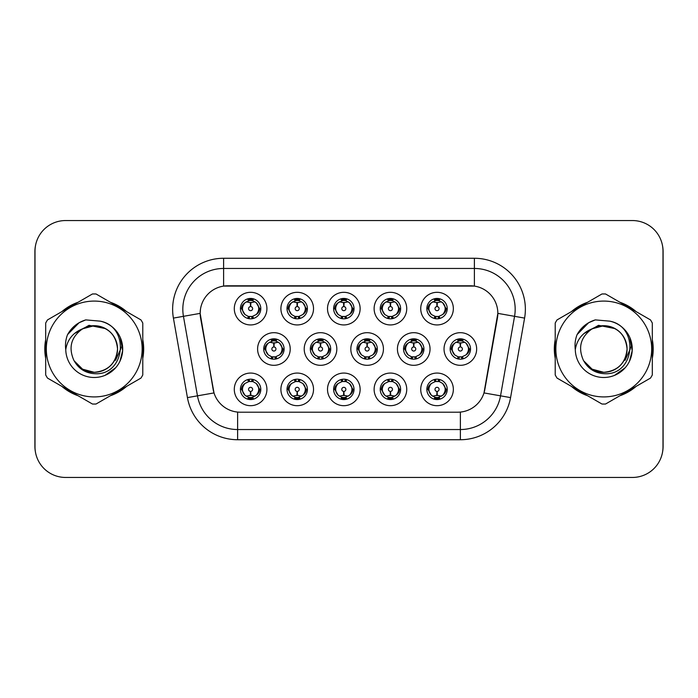 <?xml version="1.0" encoding="UTF-8"?>
<svg xmlns="http://www.w3.org/2000/svg" width="698" height="698" viewBox="0 0 698 698"><rect width="100%" height="100%" fill="white"/><g stroke="black" fill="none" stroke-linecap="round" stroke-linejoin="round"><path stroke-width="1.05" d="M406.742 389.371A16.316 16.316 0 0 1 390.435 405.686A16.316 16.316 0 0 1 374.119 389.371A16.316 16.316 0 0 1 390.435 373.064A16.316 16.316 0 0 1 406.742 389.371M380.236 389.371A10.191 10.191 0 0 0 390.435 399.57A10.191 10.191 0 0 0 400.626 389.371A10.191 10.191 0 0 0 390.435 379.18A10.191 10.191 0 0 0 380.236 389.371L381.344 389.371L384.816 395.286A8.158 8.158 0 0 1 384.816 383.455C382.583 384.999 381.431 386.971 381.344 389.371M360.133 389.371A16.316 16.316 0 0 1 343.817 405.686A16.316 16.316 0 0 1 327.51 389.371A16.316 16.316 0 0 1 343.817 373.064A16.316 16.316 0 0 1 360.133 389.371M333.627 389.371A10.191 10.191 0 0 0 343.817 399.57A10.191 10.191 0 0 0 354.017 389.371A10.191 10.191 0 0 0 343.817 379.18A10.191 10.191 0 0 0 333.627 389.371L334.735 389.371L338.207 395.286A8.158 8.158 0 0 1 338.207 383.455C335.974 384.999 334.813 386.971 334.735 389.371M313.524 389.371A16.316 16.316 0 0 1 297.208 405.686A16.316 16.316 0 0 1 280.901 389.371A16.316 16.316 0 0 1 297.208 373.064A16.316 16.316 0 0 1 313.524 389.371M287.018 389.371A10.191 10.191 0 0 0 297.208 399.57A10.191 10.191 0 0 0 307.408 389.371A10.191 10.191 0 0 0 297.208 379.18A10.191 10.191 0 0 0 287.018 389.371L288.117 389.371L291.598 395.286A8.158 8.158 0 0 1 291.598 383.455C289.365 384.999 288.204 386.971 288.117 389.371M266.915 389.371A16.316 16.316 0 0 1 250.599 405.686A16.316 16.316 0 0 1 234.292 389.371A16.316 16.316 0 0 1 250.599 373.064A16.316 16.316 0 0 1 266.915 389.371M240.409 389.371A10.191 10.191 0 0 0 250.599 399.57A10.191 10.191 0 0 0 260.799 389.371A10.191 10.191 0 0 0 250.599 379.18A10.191 10.191 0 0 0 240.409 389.371L241.508 389.371L244.989 395.286A8.158 8.158 0 0 1 244.981 383.455C242.756 384.999 241.595 386.971 241.508 389.371M453.351 389.371A16.316 16.316 0 0 1 437.044 405.686A16.316 16.316 0 0 1 420.728 389.371A16.316 16.316 0 0 1 437.044 373.064A16.316 16.316 0 0 1 453.351 389.371M426.844 389.371A10.191 10.191 0 0 0 437.044 399.57A10.191 10.191 0 0 0 447.235 389.371A10.191 10.191 0 0 0 437.044 379.18A10.191 10.191 0 0 0 426.844 389.371L427.953 389.371L431.425 395.286A8.158 8.158 0 0 1 431.425 383.455C429.2 384.999 428.04 386.971 427.953 389.371M430.047 349A16.316 16.316 0 0 1 413.74 365.316A16.316 16.316 0 0 1 397.424 349A16.316 16.316 0 0 1 413.74 332.684A16.316 16.316 0 0 1 430.047 349M403.54 349A10.191 10.191 0 0 0 413.74 359.191A10.191 10.191 0 0 0 423.93 349A10.191 10.191 0 0 0 413.74 338.809A10.191 10.191 0 0 0 403.54 349L404.648 349.017L408.121 354.916A8.158 8.158 0 0 1 408.129 343.076C405.887 344.629 404.727 346.601 404.648 349.017M383.438 349A16.316 16.316 0 0 1 367.131 365.316A16.316 16.316 0 0 1 350.815 349A16.316 16.316 0 0 1 367.131 332.684A16.316 16.316 0 0 1 383.438 349M356.931 349A10.191 10.191 0 0 0 367.131 359.191A10.191 10.191 0 0 0 377.321 349A10.191 10.191 0 0 0 367.131 338.809A10.191 10.191 0 0 0 356.931 349L358.039 349.017L361.512 354.916A8.158 8.158 0 0 1 361.52 343.076C359.278 344.629 358.118 346.601 358.039 349.017M336.829 349A16.316 16.316 0 0 1 320.513 365.316A16.316 16.316 0 0 1 304.206 349A16.316 16.316 0 0 1 320.513 332.684A16.316 16.316 0 0 1 336.829 349M310.322 349A10.191 10.191 0 0 0 320.513 359.191A10.191 10.191 0 0 0 330.712 349A10.191 10.191 0 0 0 320.513 338.809A10.191 10.191 0 0 0 310.322 349L311.421 349.017L314.903 354.916A8.158 8.158 0 0 1 314.911 343.076A8.158 8.158 0 0 0 312.364 349M290.22 349A16.316 16.316 0 0 1 273.904 365.316A16.316 16.316 0 0 1 257.597 349A16.316 16.316 0 0 1 273.904 332.684A16.316 16.316 0 0 1 290.22 349M263.713 349A10.191 10.191 0 0 0 273.904 359.191A10.191 10.191 0 0 0 284.103 349A10.191 10.191 0 0 0 273.904 338.809A10.191 10.191 0 0 0 263.713 349L264.812 349.017L268.294 354.916A8.158 8.158 0 0 1 268.302 343.076C266.051 344.629 264.9 346.601 264.812 349.017M476.655 349A16.316 16.316 0 0 1 460.348 365.316A16.316 16.316 0 0 1 444.033 349A16.316 16.316 0 0 1 460.348 332.684A16.316 16.316 0 0 1 476.655 349M450.149 349A10.191 10.191 0 0 0 460.348 359.191A10.191 10.191 0 0 0 470.539 349A10.191 10.191 0 0 0 460.348 338.809A10.191 10.191 0 0 0 450.149 349L451.257 349.017L454.73 354.916A8.158 8.158 0 0 1 454.747 343.076C452.496 344.629 451.336 346.601 451.257 349.017M406.742 308.629A16.316 16.316 0 0 1 390.435 324.936A16.316 16.316 0 0 1 374.119 308.629A16.316 16.316 0 0 1 390.435 292.314A16.316 16.316 0 0 1 406.742 308.629M380.236 308.629A10.191 10.191 0 0 0 390.435 318.82A10.191 10.191 0 0 0 400.626 308.629A10.191 10.191 0 0 0 390.435 298.43A10.191 10.191 0 0 0 380.236 308.629M360.133 308.629A16.316 16.316 0 0 1 343.817 324.936A16.316 16.316 0 0 1 327.51 308.629A16.316 16.316 0 0 1 343.817 292.314A16.316 16.316 0 0 1 360.133 308.629M333.627 308.629A10.191 10.191 0 0 0 343.817 318.82A10.191 10.191 0 0 0 354.017 308.629A10.191 10.191 0 0 0 343.817 298.43A10.191 10.191 0 0 0 333.627 308.629M313.524 308.629A16.316 16.316 0 0 1 297.208 324.936A16.316 16.316 0 0 1 280.901 308.629A16.316 16.316 0 0 1 297.208 292.314A16.316 16.316 0 0 1 313.524 308.629M287.018 308.629A10.191 10.191 0 0 0 297.208 318.82A10.191 10.191 0 0 0 307.408 308.629A10.191 10.191 0 0 0 297.208 298.43A10.191 10.191 0 0 0 287.018 308.629M266.915 308.629A16.316 16.316 0 0 1 250.599 324.936A16.316 16.316 0 0 1 234.292 308.629A16.316 16.316 0 0 1 250.599 292.314A16.316 16.316 0 0 1 266.915 308.629M240.409 308.629A10.191 10.191 0 0 0 250.599 318.82A10.191 10.191 0 0 0 260.799 308.629A10.191 10.191 0 0 0 250.599 298.43A10.191 10.191 0 0 0 240.409 308.629M453.351 308.629A16.316 16.316 0 0 1 437.044 324.936A16.316 16.316 0 0 1 420.728 308.629A16.316 16.316 0 0 1 437.044 292.314A16.316 16.316 0 0 1 453.351 308.629M426.844 308.629A10.191 10.191 0 0 0 437.044 318.82A10.191 10.191 0 0 0 447.235 308.629A10.191 10.191 0 0 0 437.044 298.43A10.191 10.191 0 0 0 426.844 308.629M187.43 397.607L173.409 318.096A50.971 50.971 0 0 1 223.604 258.269L474.396 258.269A50.971 50.971 0 0 1 524.591 318.096L510.57 397.607A50.971 50.971 0 0 1 460.375 439.731L237.625 439.731A50.971 50.971 0 0 1 187.43 397.607L214.007 392.922L200.579 318.096A27.527 27.527 0 0 1 227.679 285.796L470.321 285.796A27.527 27.527 0 0 1 497.421 318.096L484.84 389.458A27.527 27.527 0 0 1 457.731 412.204L240.269 412.204A27.527 27.527 0 0 1 213.16 389.458L200.16 313.376L183.443 316.325A40.781 40.781 0 0 1 223.604 268.46L474.396 268.46A40.781 40.781 0 0 1 514.557 316.325L500.536 395.845A40.781 40.781 0 0 1 460.375 429.54L237.625 429.54A40.781 40.781 0 0 1 197.464 395.845L183.443 316.325A40.781 40.781 0 0 1 182.824 309.24M45.684 339.647A49.445 49.445 0 0 0 45.684 358.353M61.86 386.369A49.445 49.445 0 0 0 78.054 395.722M110.415 395.722A49.445 49.445 0 0 0 126.608 386.369M142.785 358.353A49.445 49.445 0 0 0 142.785 339.647M555.215 339.647A49.445 49.445 0 0 0 555.215 358.353M571.392 386.369A49.445 49.445 0 0 0 587.585 395.722M619.946 395.722A49.445 49.445 0 0 0 636.14 386.369M652.316 358.353A49.445 49.445 0 0 0 652.316 339.647M223.604 258.269L223.604 286.093L474.396 286.093L474.396 258.269M200.16 313.315L200.457 309.24M457.731 412.204L240.269 412.204M524.591 318.096L497.84 313.376L483.993 392.922L510.57 397.607M484.84 389.458L484.674 390.33M213.326 390.33L213.16 389.458M126.608 311.631A49.445 49.445 0 0 0 110.415 302.278M78.054 302.278A49.445 49.445 0 0 0 61.86 311.631M636.14 311.631A49.445 49.445 0 0 0 619.946 302.278M587.585 302.278A49.445 49.445 0 0 0 571.392 311.631M662.995 251.132A30.581 30.581 0 0 0 632.414 220.551L65.586 220.551A30.581 30.581 0 0 0 35.005 251.132L35.005 446.868A30.581 30.581 0 0 0 65.586 477.449L632.414 477.449A30.581 30.581 0 0 0 662.995 446.868L662.995 251.132M35.546 245.391A30.581 30.581 0 0 0 34.9 251.638L34.9 446.362A30.581 30.581 0 0 0 35.546 452.609M662.454 452.609A30.581 30.581 0 0 0 663.1 446.362L663.1 251.638A30.581 30.581 0 0 0 662.454 245.391M436.102 302.4L436.774 302.522L436.957 306.596A2.033 2.033 180 0 0 435.002 308.673A2.033 2.033 180 0 0 437.044 310.671A2.033 2.033 180 0 0 439.077 308.673A2.033 2.033 180 0 0 437.131 306.596L437.306 302.522L437.978 302.4M441.476 301.78L437.297 302.723M436.782 302.723L432.612 301.78M439.051 298.631L438.187 300.55L439.182 300.759A8.158 8.158 0 0 0 439.121 300.742L437.393 300.48L437.489 298.447M439.051 318.628L438.187 316.7L442.654 314.545C446.013 310.601 446.013 306.658 442.654 302.714A8.158 8.158 0 0 1 442.654 314.545C444.888 313.001 446.048 311.029 446.135 308.629L442.654 302.714L439.182 300.759L440.028 298.884M435.037 318.628L435.892 316.7L431.425 314.545C428.075 310.593 428.075 306.649 431.425 302.714C429.191 304.258 428.031 306.23 427.953 308.638L431.425 314.545A8.158 8.158 0 0 1 431.443 302.705A8.158 8.158 0 0 0 428.886 308.629M434.653 300.829L436.686 300.48L436.651 299.721M436.599 298.447L436.686 300.48M437.908 316.735L438.789 318.672M439.216 316.491L434.653 316.43M435.037 298.631L435.892 300.55L431.425 302.714M436.171 300.524L435.29 298.587M459.406 342.77L460.078 342.893L460.261 346.967A2.033 2.033 180 0 0 458.316 349.044A2.033 2.033 180 0 0 460.348 351.042A2.033 2.033 180 0 0 462.381 349.044A2.033 2.033 180 0 0 460.436 346.967L460.61 342.893L461.282 342.77M464.781 342.151L460.601 343.093M460.087 343.093L455.916 342.151M462.355 339.001L461.491 340.929L462.486 341.13A8.158 8.158 0 0 0 462.425 341.113L460.706 340.851L460.793 338.818M462.355 358.999L461.491 357.071L465.959 354.916C469.318 350.972 469.318 347.037 465.959 343.084A8.158 8.158 0 0 1 465.959 354.916C468.192 353.371 469.353 351.399 469.44 349L465.959 343.084L462.486 341.13L463.332 339.254M457.958 341.2L459.991 340.851L459.956 340.092M459.903 338.818L459.991 340.851M461.221 357.106L462.093 359.042M462.521 356.861L457.967 356.8M458.342 358.999L459.476 357.106L458.202 356.87L457.365 358.746M458.342 339.001L459.197 340.929L454.73 343.084C451.379 347.028 451.379 350.963 454.73 354.916L458.202 356.87M437.978 395.6L437.306 395.478L437.131 391.404A2.033 2.033 -0 0 0 439.077 389.327A2.033 2.033 -0 0 0 437.044 387.329A2.033 2.033 -0 0 0 435.002 389.327A2.033 2.033 -0 0 0 436.957 391.404L436.774 395.478L436.102 395.6M432.612 396.22L436.782 395.277M437.297 395.277L441.476 396.22M435.037 399.369L435.892 397.45L434.898 397.241A8.158 8.158 0 0 0 434.959 397.258L436.686 397.52L436.599 399.553M439.051 399.369L438.187 397.45L442.654 395.286C446.013 391.351 446.013 387.407 442.654 383.455A8.158 8.158 0 0 1 442.645 395.295C444.888 393.742 446.048 391.77 446.135 389.362L442.654 383.455L439.182 381.501L440.028 379.625M439.426 397.171L437.402 397.52L437.428 398.279M437.489 399.553L437.402 397.52M435.037 379.372L435.892 381.3L431.425 383.455C428.075 387.399 428.075 391.342 431.425 395.286L434.898 397.241L434.06 399.116M436.171 381.265L435.29 379.328M434.863 381.509L439.426 381.57M439.051 379.372L437.908 381.265L439.182 381.501M437.908 397.476L438.789 399.413M117.526 348.162A23.304 23.304 0 0 0 82.573 328.819C71.152 336.951 68.238 347.438 73.84 360.281L74.154 360.831A23.304 23.304 0 0 0 94.23 372.304C108.391 370.926 116.156 363.161 117.534 349C116.156 334.839 108.391 327.074 94.23 325.696L82.573 328.819L94.23 325.696C108.391 327.074 116.156 334.839 117.534 349C116.156 363.161 108.391 370.926 94.23 372.304A23.304 23.304 0 0 0 117.534 349C116.156 334.839 108.391 327.074 94.23 325.696C108.391 327.074 116.156 334.839 117.534 349C116.156 363.161 108.391 370.926 94.23 372.304C108.391 370.926 116.156 363.161 117.534 349C116.156 334.839 108.391 327.074 94.23 325.696C108.391 327.074 116.156 334.839 117.534 349C116.156 363.161 108.391 370.926 94.23 372.304C108.391 370.926 116.156 363.161 117.534 349C116.156 334.839 108.391 327.074 94.23 325.696C108.391 327.074 116.156 334.839 117.534 349C116.156 363.161 108.391 370.926 94.23 372.304L82.582 369.181L74.154 360.831L82.582 369.181L94.23 372.304L82.582 369.181L74.154 360.831L82.582 369.181L94.23 372.304L82.582 369.181L74.154 360.831L82.582 369.181L94.23 372.304L82.582 369.181L74.154 360.831C78.621 368.701 85.313 372.976 94.23 373.666C125.396 376.274 130.264 326.603 100.207 321.15L85.758 319.893C77.714 322.371 71.641 327.283 67.549 334.621C65.682 339.481 65.08 344.48 65.76 349.619A28.487 28.487 0 0 0 94.23 377.487A28.487 28.487 0 0 0 100.207 321.15M94.23 396.918A47.918 47.918 0 0 0 142.148 349A47.918 47.918 0 0 0 94.23 301.082A47.918 47.918 0 0 0 46.321 349A47.918 47.918 0 0 0 94.23 396.918M94.23 404.055A55.055 55.055 0 0 0 96.036 404.02L140.979 378.072A55.055 55.055 0 0 0 142.785 374.948L142.785 323.052A55.055 55.055 0 0 0 140.979 319.928L96.036 293.98A55.055 55.055 0 0 0 92.433 293.98L47.481 319.928A55.055 55.055 0 0 0 45.684 323.052L45.684 374.948A55.055 55.055 0 0 0 47.481 378.072L92.433 404.02A55.055 55.055 0 0 0 94.23 404.055M120.3 337.509L122.665 350.666L119.925 361.294M115.737 367.689L105.049 375.35M65.76 349.619C67.401 339.577 73.011 332.649 82.573 328.819M67.549 334.621L79.075 322.746L85.592 319.946L79.075 322.746L67.575 334.569L79.075 322.746L85.592 319.946L79.075 322.746L67.549 334.621L79.075 322.746L85.758 319.893L79.075 322.746L75.279 325.338L79.075 322.746L85.758 319.893L79.075 322.746L75.279 325.338L79.075 322.746L85.758 319.893L79.075 322.746L75.279 325.338L79.075 322.746L85.758 319.893L79.075 322.746L75.279 325.338M85.592 319.946L79.075 322.746L67.575 334.569L79.075 322.746L85.592 319.946L79.075 322.746L67.575 334.569M142.785 355.108A48.939 48.939 0 0 0 142.785 342.893M123.799 310.008A48.939 48.939 0 0 0 113.224 303.9M75.244 303.9A48.939 48.939 0 0 0 64.67 310.008M45.684 342.893A48.939 48.939 0 0 0 45.684 355.108M120.972 347.072L120.719 349L115.519 360.316M105.546 328.627L89.021 325.312L74.337 333.618M64.67 387.992A48.939 48.939 0 0 0 75.244 394.1M113.224 394.1A48.939 48.939 0 0 0 123.799 387.992M627.057 348.162A23.304 23.304 0 0 0 592.105 328.819C580.684 336.951 577.778 347.438 583.38 360.281L583.694 360.831A23.304 23.304 0 0 0 603.77 372.304C617.922 370.926 625.687 363.161 627.074 349C625.687 334.839 617.922 327.074 603.77 325.696L592.105 328.819L603.77 325.696C617.922 327.074 625.687 334.839 627.074 349C625.687 363.161 617.922 370.926 603.77 372.304A23.304 23.304 0 0 0 627.074 349C625.687 334.839 617.922 327.074 603.77 325.696C617.922 327.074 625.687 334.839 627.074 349C625.687 363.161 617.922 370.926 603.77 372.304C617.922 370.926 625.687 363.161 627.074 349C625.687 334.839 617.922 327.074 603.77 325.696C617.922 327.074 625.687 334.839 627.074 349C625.687 363.161 617.922 370.926 603.77 372.304C617.922 370.926 625.687 363.161 627.074 349C625.687 334.839 617.922 327.074 603.77 325.696C617.922 327.074 625.687 334.839 627.074 349C625.687 363.161 617.922 370.926 603.77 372.304L592.113 369.181L583.694 360.831L592.113 369.181L603.77 372.304L592.113 369.181L583.694 360.831L592.113 369.181L603.77 372.304L592.113 369.181L583.694 360.831L592.113 369.181L603.77 372.304L592.113 369.181L583.694 360.831C588.152 368.701 594.844 372.976 603.77 373.666C634.936 376.274 639.796 326.603 609.747 321.15L595.298 319.893C587.245 322.371 581.172 327.283 577.08 334.621C575.213 339.481 574.611 344.48 575.292 349.619A28.487 28.487 0 0 0 603.77 377.487A28.487 28.487 0 0 0 609.747 321.15M603.77 396.918A47.918 47.918 0 0 0 651.679 349A47.918 47.918 0 0 0 603.77 301.082A47.918 47.918 0 0 0 555.852 349A47.918 47.918 0 0 0 603.77 396.918M603.77 404.055A55.055 55.055 0 0 0 605.567 404.02L650.519 378.072A55.055 55.055 0 0 0 652.316 374.948L652.316 323.052A55.055 55.055 0 0 0 650.519 319.928L605.567 293.98A55.055 55.055 0 0 0 601.964 293.98L557.021 319.928A55.055 55.055 0 0 0 555.215 323.052L555.215 374.948A55.055 55.055 0 0 0 557.021 378.072L601.964 404.02A55.055 55.055 0 0 0 603.77 404.055M629.832 337.509L632.196 350.666L629.456 361.294M625.268 367.689L614.58 375.35M575.292 349.619C576.941 339.577 582.542 332.649 592.105 328.819M577.08 334.621L588.606 322.746L595.124 319.946L588.606 322.746L577.106 334.569L588.606 322.746L595.124 319.946L588.606 322.746L577.106 334.569L588.606 322.746L595.124 319.946L588.606 322.746L577.08 334.621L588.606 322.746L595.298 319.893L588.606 322.746L584.819 325.338L588.606 322.746L595.298 319.893L588.606 322.746L584.819 325.338L588.606 322.746L595.298 319.893L588.606 322.746L584.819 325.338L588.606 322.746L595.298 319.893L588.606 322.746L584.819 325.338M595.124 319.946L588.606 322.746L577.106 334.569M652.316 355.108A48.939 48.939 0 0 0 652.316 342.893M633.33 310.008A48.939 48.939 0 0 0 622.756 303.9M584.776 303.9A48.939 48.939 0 0 0 574.201 310.008M555.215 342.893A48.939 48.939 0 0 0 555.215 355.108M630.503 347.072L630.25 349L625.059 360.316M615.086 328.627L598.552 325.312L583.868 333.618M574.201 387.992A48.939 48.939 0 0 0 584.776 394.1M622.756 394.1A48.939 48.939 0 0 0 633.33 387.992M389.493 302.4L390.165 302.522L390.339 306.596A2.033 2.033 180 0 0 388.393 308.673A2.033 2.033 180 0 0 390.435 310.671A2.033 2.033 180 0 0 392.468 308.673A2.033 2.033 180 0 0 390.522 306.596L390.697 302.522L391.369 302.4M394.867 301.78L390.688 302.723M390.173 302.723L386.003 301.78M392.433 298.631L391.578 300.55L392.573 300.759A8.158 8.158 0 0 0 392.512 300.742L390.784 300.48L390.88 298.447M392.433 318.628L391.578 316.7L396.045 314.545C399.404 310.601 399.404 306.658 396.045 302.714A8.158 8.158 0 0 1 396.045 314.545C398.279 313.001 399.439 311.029 399.526 308.629L396.045 302.714L392.573 300.759L393.41 298.884M388.428 298.631L389.283 300.55L384.816 302.714C381.466 306.649 381.466 310.593 384.816 314.545A8.158 8.158 0 0 1 384.825 302.705C382.583 304.258 381.422 306.23 381.344 308.638L384.816 314.545L388.289 316.499L387.451 318.375M388.044 300.829L390.077 300.48L390.042 299.721M389.99 298.447L390.077 300.48M392.608 316.491L388.044 316.43M388.428 318.628L389.563 316.735L388.289 316.499M389.563 300.524L388.681 298.587M342.884 302.4L343.556 302.522L343.73 306.596A2.033 2.033 180 0 0 341.784 308.673A2.033 2.033 180 0 0 343.817 310.671A2.033 2.033 180 0 0 345.859 308.673A2.033 2.033 180 0 0 343.913 306.596L344.088 302.522L344.76 302.4M348.25 301.78L344.079 302.723M343.564 302.723L339.385 301.78M345.824 298.631L344.969 300.55L345.964 300.759A8.158 8.158 0 0 0 345.903 300.742L344.175 300.48L344.262 298.447M345.824 318.628L344.969 316.7L349.436 314.545C352.787 310.601 352.787 306.658 349.436 302.714A8.158 8.158 0 0 1 349.436 314.545C351.67 313.001 352.822 311.029 352.909 308.629L349.436 302.714L345.964 300.759L346.801 298.884M341.819 298.631L342.674 300.55L338.207 302.714C334.848 306.649 334.848 310.593 338.207 314.545A8.158 8.158 0 0 1 338.216 302.705C335.974 304.258 334.813 306.23 334.735 308.638L338.207 314.545L341.68 316.499L340.842 318.375M341.435 300.829L343.468 300.48L343.433 299.721M343.372 298.447L343.468 300.48M344.69 316.735L345.571 318.672M345.999 316.491L341.435 316.43M341.819 318.628L342.954 316.735L341.68 316.499M296.275 302.4L296.947 302.522L297.121 306.596A2.033 2.033 180 0 0 295.175 308.673A2.033 2.033 180 0 0 297.208 310.671A2.033 2.033 180 0 0 299.25 308.673A2.033 2.033 180 0 0 297.296 306.596L297.479 302.522L298.151 302.4M301.641 301.78L297.47 302.723M296.955 302.723L292.776 301.78M299.215 298.631L298.36 300.55L299.355 300.759A8.158 8.158 0 0 0 299.294 300.742L297.566 300.48L297.653 298.447M299.215 318.628L298.36 316.7L302.827 314.545C306.178 310.601 306.178 306.658 302.827 302.714A8.158 8.158 0 0 1 302.827 314.545C305.052 313.001 306.213 311.029 306.3 308.629L302.827 302.714L299.355 300.759L300.192 298.884M295.202 298.631L296.065 300.55L291.598 302.714C288.239 306.649 288.239 310.593 291.598 314.545A8.158 8.158 0 0 1 291.607 302.705C289.365 304.258 288.204 306.23 288.117 308.638L291.598 314.545L295.071 316.499L294.233 318.375M294.826 300.829L296.851 300.48L296.825 299.721M296.763 298.447L296.851 300.48M298.081 316.735L298.962 318.672M299.39 316.491L294.826 316.43M295.202 318.628L296.345 316.735L295.071 316.499M296.345 300.524L295.463 298.587M249.666 302.4L250.338 302.522L250.512 306.596A2.033 2.033 180 0 0 248.567 308.673A2.033 2.033 180 0 0 250.599 310.671A2.033 2.033 180 0 0 252.632 308.673A2.033 2.033 180 0 0 250.687 306.596L250.87 302.522L251.542 302.4M255.032 301.78L250.861 302.723M250.346 302.723L246.167 301.78M252.606 298.631L251.751 300.55L252.746 300.759A8.158 8.158 0 0 0 252.685 300.742L250.957 300.48L251.044 298.447M252.606 318.628L251.751 316.7L256.218 314.545C259.569 310.601 259.569 306.658 256.218 302.714A8.158 8.158 0 0 1 256.218 314.545C258.443 313.001 259.604 311.029 259.691 308.629L256.218 302.714L252.746 300.759L253.583 298.884M248.593 298.631L249.456 300.55L244.989 302.714C241.63 306.649 241.63 310.593 244.989 314.545A8.158 8.158 0 0 1 244.998 302.705C242.747 304.258 241.595 306.23 241.508 308.638L244.989 314.545L248.462 316.499L247.616 318.375M248.218 300.829L250.242 300.48L250.216 299.721M250.154 298.447L250.242 300.48M251.472 316.735L252.353 318.672M253.583 318.375L252.746 316.499L248.218 316.43M248.593 318.628L249.727 316.735L248.462 316.499M391.369 395.6L390.697 395.478L390.522 391.404A2.033 2.033 -0 0 0 392.468 389.327A2.033 2.033 -0 0 0 390.435 387.329A2.033 2.033 -0 0 0 388.393 389.327A2.033 2.033 -0 0 0 390.339 391.404L390.165 395.478L389.493 395.6M386.003 396.22L390.173 395.277M390.688 395.277L394.867 396.22M388.428 399.369L389.283 397.45L388.289 397.241A8.158 8.158 0 0 0 388.35 397.258L390.077 397.52L389.99 399.553M392.433 399.369L391.578 397.45L396.045 395.286C399.404 391.351 399.404 387.407 396.045 383.455A8.158 8.158 0 0 1 396.036 395.295C398.279 393.742 399.439 391.77 399.526 389.362L396.045 383.455L392.573 381.501L393.41 379.625M392.817 397.171L390.784 397.52L390.819 398.279M390.88 399.553L390.784 397.52M388.428 379.372L389.283 381.3L384.816 383.455C381.466 387.399 381.466 391.342 384.816 395.286L388.289 397.241L387.451 399.116M389.563 381.265L388.681 379.328M388.254 381.509L392.817 381.57M392.433 379.372L391.299 381.265L392.573 381.501M344.76 395.6L344.088 395.478L343.913 391.404A2.033 2.033 -0 0 0 345.859 389.327A2.033 2.033 -0 0 0 343.817 387.329A2.033 2.033 -0 0 0 341.784 389.327A2.033 2.033 -0 0 0 343.73 391.404L343.556 395.478L342.884 395.6M339.385 396.22L343.564 395.277M344.079 395.277L348.25 396.22M341.819 399.369L342.674 397.45L341.68 397.241A8.158 8.158 0 0 0 341.741 397.258L343.468 397.52L343.372 399.553M345.824 399.369L344.969 397.45L349.436 395.286C352.787 391.351 352.787 387.407 349.436 383.455A8.158 8.158 0 0 1 349.428 395.295C351.67 393.742 352.83 391.77 352.909 389.362L349.436 383.455L345.964 381.501L346.801 379.625M346.208 397.171L344.175 397.52L344.21 398.279M344.262 399.553L344.175 397.52M341.819 379.372L342.674 381.3L338.207 383.455C334.848 387.399 334.848 391.342 338.207 395.286L341.68 397.241L340.842 399.116M341.645 381.509L346.208 381.57M345.824 379.372L344.69 381.265L345.964 381.501M344.69 397.476L345.571 399.413M298.151 395.6L297.479 395.478L297.296 391.404A2.033 2.033 -0 0 0 299.25 389.327A2.033 2.033 -0 0 0 297.208 387.329A2.033 2.033 -0 0 0 295.175 389.327A2.033 2.033 -0 0 0 297.121 391.404L296.947 395.478L296.275 395.6M292.776 396.22L296.955 395.277M297.47 395.277L301.641 396.22M295.202 399.369L296.065 397.45L295.071 397.241A8.158 8.158 0 0 0 295.132 397.258L296.859 397.52L296.763 399.553M299.215 379.372L298.36 381.3L302.827 383.455C306.178 387.407 306.178 391.351 302.827 395.286C305.061 393.742 306.221 391.77 306.3 389.362L302.827 383.455A8.158 8.158 0 0 1 302.81 395.295A8.158 8.158 0 0 0 305.366 389.371M299.599 397.171L297.566 397.52L297.601 398.279M297.653 399.553L297.566 397.52M295.202 379.372L296.065 381.3L291.598 383.455C288.239 387.399 288.239 391.342 291.598 395.286L295.071 397.241L294.233 399.116M296.345 381.265L295.463 379.328M295.036 381.509L299.599 381.57M299.215 399.369L298.36 397.45L302.827 395.286M298.081 397.476L298.962 399.413M251.542 395.6L250.87 395.478L250.687 391.404A2.033 2.033 -0 0 0 252.632 389.327A2.033 2.033 -0 0 0 250.599 387.329A2.033 2.033 -0 0 0 248.567 389.327A2.033 2.033 -0 0 0 250.512 391.404L250.329 395.478L249.666 395.6M246.167 396.22L250.346 395.277M250.861 395.277L255.032 396.22M248.593 399.369L249.456 397.45L248.462 397.241A8.158 8.158 0 0 0 248.523 397.258L250.242 397.52L250.154 399.553M252.606 399.369L251.751 397.45L256.218 395.286C259.569 391.351 259.569 387.407 256.218 383.455A8.158 8.158 0 0 1 256.201 395.295C258.452 393.742 259.612 391.77 259.691 389.362L256.218 383.455L252.746 381.501L253.583 379.625M252.99 397.171L250.957 397.52L250.992 398.279M251.044 399.553L250.957 397.52M248.593 379.372L249.456 381.3L244.981 383.455C241.63 387.399 241.63 391.342 244.989 395.286L248.462 397.241L247.616 399.116M247.616 379.625L248.462 381.501L252.981 381.57M252.606 379.372L251.472 381.265L252.746 381.501M251.472 397.476L252.353 399.413M412.797 342.77L413.469 342.893L413.644 346.967A2.033 2.033 180 0 0 411.698 349.044A2.033 2.033 180 0 0 413.74 351.042A2.033 2.033 180 0 0 415.772 349.044A2.033 2.033 180 0 0 413.827 346.967L414.001 342.893L414.673 342.77M418.172 342.151L413.993 343.093M413.478 343.093L409.307 342.151M415.746 339.001L414.882 340.929L415.877 341.13A8.158 8.158 0 0 0 415.816 341.113L414.089 340.851L414.184 338.818M415.746 358.999L414.882 357.071L419.35 354.916C422.709 350.972 422.709 347.037 419.35 343.084A8.158 8.158 0 0 1 419.35 354.916C421.583 353.371 422.744 351.399 422.831 349L419.35 343.084L415.877 341.13L416.715 339.254M411.349 341.2L413.382 340.851L413.347 340.092M413.295 338.818L413.382 340.851M414.603 357.106L415.485 359.042M415.912 356.861L411.349 356.8M411.733 358.999L412.867 357.106L411.593 356.87L410.756 358.746M411.733 339.001L412.588 340.929L408.121 343.084C404.77 347.028 404.77 350.963 408.121 354.916L411.593 356.87M412.867 340.894L411.986 338.958M366.188 342.77L366.86 342.893L367.035 346.967A2.033 2.033 180 0 0 365.089 349.044A2.033 2.033 180 0 0 367.131 351.042A2.033 2.033 180 0 0 369.163 349.044A2.033 2.033 180 0 0 367.218 346.967L367.392 342.893L368.064 342.77M371.563 342.151L367.384 343.093M366.869 343.093L362.698 342.151M369.129 339.001L368.274 340.929L369.268 341.13A8.158 8.158 0 0 0 369.207 341.113L367.48 340.851L367.567 338.818M369.129 358.999L368.274 357.071L372.741 354.916C376.091 350.972 376.091 347.037 372.741 343.084A8.158 8.158 0 0 1 372.741 354.916C374.974 353.371 376.126 351.399 376.213 349L372.741 343.084L369.268 341.13L370.106 339.254M364.74 341.2L366.773 340.851L366.738 340.092M366.686 338.818L366.773 340.851M367.994 357.106L368.876 359.042M370.106 358.746L369.268 356.87L364.74 356.8M365.124 358.999L366.258 357.106L364.984 356.87L364.147 358.746M365.124 339.001L365.979 340.929L361.512 343.084C358.161 347.028 358.161 350.963 361.512 354.916L364.984 356.87M366.258 340.894L365.377 338.958M319.579 342.77L320.251 342.893L320.426 346.967A2.033 2.033 180 0 0 318.48 349.044A2.033 2.033 180 0 0 320.513 351.042A2.033 2.033 180 0 0 322.555 349.044A2.033 2.033 180 0 0 320.609 346.967L320.783 342.893L321.455 342.77M324.945 342.151L320.775 343.093M320.26 343.093L316.081 342.151M322.52 339.001L321.665 340.929L322.659 341.13A8.158 8.158 0 0 0 322.598 341.113L320.871 340.851L320.958 338.818M322.52 358.999L321.665 357.071L326.132 354.916C329.482 350.972 329.482 347.037 326.132 343.084A8.158 8.158 0 0 1 326.132 354.916C328.365 353.371 329.517 351.399 329.604 349L326.132 343.084L322.659 341.13L323.497 339.254M318.131 341.2L320.164 340.851L320.129 340.092M320.068 338.818L320.164 340.851M321.385 357.106L322.267 359.042M322.694 356.861L318.131 356.8M318.506 358.999L319.649 357.106L318.375 356.87L317.538 358.746M318.506 339.001L319.37 340.929L314.903 343.084C311.544 347.028 311.544 350.963 314.903 354.916L318.375 356.87M319.649 340.894L318.768 338.958M314.903 343.084C312.669 344.629 311.509 346.601 311.421 349.017M272.97 342.77L273.642 342.893L273.817 346.967A2.033 2.033 180 0 0 271.871 349.044A2.033 2.033 180 0 0 273.904 351.042A2.033 2.033 180 0 0 275.937 349.044A2.033 2.033 180 0 0 273.991 346.967L274.174 342.893L274.846 342.77M278.336 342.151L274.166 343.093M273.651 343.093L269.472 342.151M275.911 339.001L275.056 340.929L276.05 341.13A8.158 8.158 0 0 0 275.989 341.113L274.262 340.851L274.349 338.818M275.911 358.999L275.056 357.071L279.523 354.916C282.873 350.972 282.873 347.037 279.523 343.084A8.158 8.158 0 0 1 279.523 354.916C281.748 353.371 282.908 351.399 282.995 349L279.523 343.084L276.05 341.13L276.888 339.254M271.522 341.2L273.546 340.851L273.52 340.092M273.459 338.818L273.546 340.851M276.085 356.861L271.522 356.8M271.897 358.999L273.031 357.106L271.766 356.87L270.92 358.746M271.897 339.001L272.761 340.929L268.294 343.084C264.935 347.028 264.935 350.963 268.294 354.916L271.766 356.87M273.031 340.894L272.159 338.958M460.375 412.082L460.375 439.731M237.625 439.731L237.625 412.082M173.409 318.096L183.443 316.325M446.135 308.629L447.235 308.629M439.182 316.499L440.028 318.375M426.844 308.621L427.953 308.638M434.898 300.759L434.06 298.884M434.898 316.499L434.06 318.375M452.191 349A8.158 8.158 0 0 1 454.747 343.076M469.44 349L470.539 349M462.486 356.87L463.332 358.746M458.202 341.13L457.365 339.254M445.202 389.371A8.158 8.158 0 0 1 442.645 395.295M434.898 381.501L434.06 379.625M447.235 389.379L446.135 389.362M439.182 397.241L440.028 399.116M382.277 308.629A8.158 8.158 0 0 1 384.825 302.705M399.526 308.629L400.626 308.629M392.573 316.499L393.41 318.375M380.236 308.621L381.344 308.638M388.289 300.759L387.451 298.884M335.668 308.629A8.158 8.158 0 0 1 338.216 302.705M352.909 308.629L354.017 308.629M345.964 316.499L346.801 318.375M333.627 308.621L334.735 308.638M341.68 300.759L340.842 298.884M289.059 308.629A8.158 8.158 0 0 1 291.607 302.705M306.3 308.629L307.408 308.629M299.355 316.499L300.192 318.375M287.018 308.621L288.117 308.638M295.071 300.759L294.233 298.884M242.442 308.629A8.158 8.158 0 0 1 244.998 302.705M259.691 308.629L260.799 308.629M240.409 308.621L241.508 308.638M248.462 300.759L247.616 298.884M398.584 389.371A8.158 8.158 0 0 1 396.036 395.295M388.289 381.501L387.451 379.625M400.626 389.379L399.526 389.362M392.573 397.241L393.41 399.116M351.975 389.371A8.158 8.158 0 0 1 349.428 395.295M341.68 381.501L340.842 379.625M354.017 389.379L352.909 389.362M345.964 397.241L346.801 399.116M295.071 381.501L294.233 379.625M307.408 389.379L306.3 389.362M299.355 397.241L300.192 399.116M299.355 381.501L300.192 379.625M258.757 389.371A8.158 8.158 0 0 1 256.201 395.295M260.799 389.379L259.691 389.362M252.746 397.241L253.583 399.116M405.582 349A8.158 8.158 0 0 1 408.129 343.076M422.831 349L423.93 349M415.877 356.87L416.715 358.746M411.593 341.13L410.756 339.254M358.973 349A8.158 8.158 0 0 1 361.52 343.076M376.213 349L377.321 349M364.984 341.13L364.147 339.254M329.604 349L330.712 349M322.659 356.87L323.497 358.746M318.375 341.13L317.538 339.254M265.746 349A8.158 8.158 0 0 1 268.302 343.076M282.995 349L284.103 349M276.05 356.87L276.888 358.746M271.766 341.13L270.92 339.254M438.789 298.587L437.908 300.515M435.29 318.672L436.18 316.735M462.093 338.958L461.212 340.886M459.485 340.886L458.595 338.958M458.595 359.042L459.485 357.114M435.29 399.413L436.18 397.485M438.789 379.328L437.908 381.265M392.18 298.587L391.29 300.515M391.29 316.735L392.18 318.672M388.681 318.672L389.571 316.735M345.571 298.587L344.681 300.515M342.962 300.515L342.072 298.587M342.072 318.672L342.962 316.735M298.962 298.587L298.072 300.515M295.463 318.672L296.345 316.735M252.353 298.587L251.463 300.515M249.736 300.515L248.854 298.587M248.854 318.672L249.736 316.735M388.681 399.413L389.571 397.485M391.29 397.485L392.18 399.413M392.18 379.328L391.29 381.265M342.072 399.413L342.962 397.485M342.962 381.265L342.072 379.328M345.571 379.328L344.681 381.265M295.463 399.413L296.345 397.485M298.962 379.328L298.072 381.265M248.854 399.413L249.736 397.485M249.736 381.265L248.854 379.328M252.353 379.328L251.463 381.265M415.485 338.958L414.595 340.886M411.986 359.042L412.876 357.114M368.876 338.958L367.986 340.886M365.377 359.042L366.267 357.114M322.267 338.958L321.377 340.886M318.768 359.042L319.658 357.114M275.658 338.958L274.768 340.886M274.768 357.114L275.658 359.042M272.159 359.042L273.04 357.114"/></g></svg>
